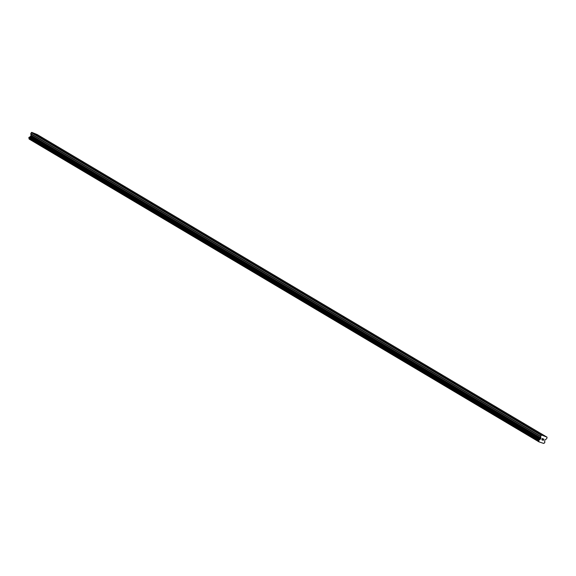 <?xml version="1.0" encoding="UTF-8"?>
<svg xmlns="http://www.w3.org/2000/svg" width="576" height="576" viewBox="0 0 576 576"><rect width="100%" height="100%" fill="white"/><g stroke="black" fill="none" stroke-linecap="round" stroke-linejoin="round"><path stroke-width="0.86" d="M42.278 137.909L40.219 137.009L42.278 137.909M56.059 146.095L54 145.188L56.059 146.095M69.84 154.274L67.781 153.367L69.84 154.274M83.614 162.454L81.562 161.546L83.614 162.454M97.394 170.633L95.342 169.726L97.394 170.633M111.175 178.812L109.123 177.905L111.175 178.812M124.956 186.991L122.897 186.084L124.956 186.991M138.737 195.17L136.678 194.263L138.737 195.17M152.518 203.35L150.458 202.442L152.518 203.35M166.298 211.529L164.239 210.622L166.298 211.529M180.079 219.708L178.02 218.801L180.079 219.708M193.86 227.887L191.801 226.987L193.86 227.887M207.641 236.066L205.582 235.166L207.641 236.066M221.414 244.246L219.362 243.346L221.414 244.246M235.195 252.425L233.143 251.525L235.195 252.425M248.976 260.604L246.917 259.704L248.976 260.604M262.757 268.783L260.698 267.883L262.757 268.783M276.538 276.97L274.478 276.062L276.538 276.97M290.318 285.149L288.259 284.242L290.318 285.149M304.099 293.328L302.04 292.421L304.099 293.328M317.88 301.507L315.821 300.6L317.88 301.507M331.661 309.686L329.602 308.779L331.661 309.686M345.434 317.866L343.382 316.958L345.434 317.866M359.215 326.045L357.163 325.138L359.215 326.045M372.996 334.224L370.944 333.317L372.996 334.224M386.777 342.403L384.718 341.496L386.777 342.403M400.558 350.582L398.498 349.682L400.558 350.582M414.338 358.762L412.279 357.862L414.338 358.762M428.119 366.941L426.06 366.041L428.119 366.941M441.9 375.12L439.841 374.22L441.9 375.12M455.681 383.299L453.622 382.399L455.681 383.299M469.454 391.478L467.402 390.578L469.454 391.478M483.235 399.665L481.183 398.758L483.235 399.665M497.016 407.844L494.964 406.937L497.016 407.844M510.797 416.023L508.738 415.116L510.797 416.023M524.578 424.202L522.518 423.295L524.578 424.202M538.358 432.382L536.299 431.474L538.358 432.382M543.211 440.28L543.456 439.754L543.204 440.28L542.628 440.15L543.233 440.395L542.628 440.15M543.161 439.639L543.744 439.15L543.492 439.668M543.744 439.15L543.204 438.934L543.744 439.15M543.204 438.934L543.852 439.092L543.233 440.395L543.852 439.092M541.807 439.826L542.16 439.07M542.7 438.732L542.131 438.509L542.7 438.732M542.131 438.509L542.894 438.703L541.858 439.74L542.894 438.703M547.078 437.198L541.591 435.017L540.634 436.284L30.773 133.632L31.046 135.655L30.067 136.771A0.842 0.655 -59.3 0 1 29.297 137.182L28.872 138.089A0.842 0.655 -59.3 0 1 29.074 138.874L538.992 441.878L543.715 443.426A0.842 0.655 -59.3 0 1 544.478 443.023L544.903 442.123A0.842 0.655 -59.3 0 1 544.709 441.324L544.925 439.906L546.725 438.71L547.078 437.198L37.217 134.554L31.73 132.365L30.773 133.632M538.992 441.878L538.934 441.526A0.842 0.655 -59.3 0 0 538.74 440.734L539.158 439.834A0.842 0.655 -59.3 0 0 539.928 439.423L540.907 438.3L540.634 436.284M541.109 435.269L31.248 132.624M541.591 435.017L31.73 132.365M540.058 439.315L30.197 136.67M539.928 439.423L30.067 136.771M538.934 441.526L29.074 138.874M538.942 441.677L29.081 139.032M540.598 436.586L30.737 133.942M540.943 437.998L31.082 135.353M540.907 438.3L31.046 135.655M540.626 438.898L30.766 136.246M540.41 439.128L30.55 136.483M539.158 439.834L29.297 137.182M539.057 439.848L29.196 137.203M538.978 439.891L29.117 137.246M538.87 440.006L29.009 137.362M538.682 440.41L28.822 137.765M538.661 440.561L28.8 137.916M538.682 440.654L28.822 138.002M538.74 440.734L28.872 138.089"/></g></svg>
